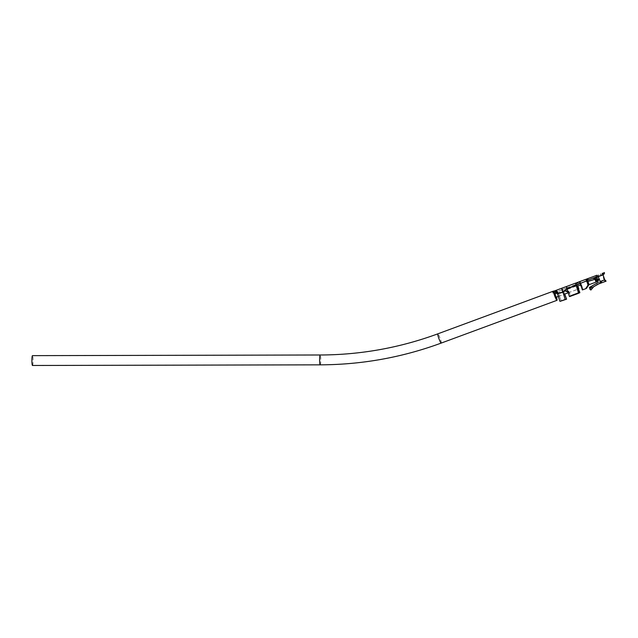 <?xml version="1.0" encoding="UTF-8"?>
<svg xmlns="http://www.w3.org/2000/svg" width="638" height="638" viewBox="0 0 638 638"><rect width="100%" height="100%" fill="white"/><g stroke="black" fill="none" stroke-linecap="round" stroke-linejoin="round"><path stroke-width="0.48" stroke-dasharray="3.19 2.39" d="M600.749 273.822L601.235 275.137L604.122 274.085M602.982 273L603.468 274.324M602.663 273.997L602.312 274.763L602.806 274.579M606.092 281.151L604.944 281.573L604.457 280.249L600.183 281.837L597.989 275.871M575.628 283.113L576.736 285.003L567.565 288.384L566.528 286.51M598.396 274.699L598.883 276.015L588.411 279.883L587.925 278.567L587.024 279.643L587.311 280.305M587.255 280.305L586.944 279.46L587.255 280.305L588.411 279.883M586.577 288.36L583.299 289.564L580.07 281.47L576.154 283.774M601.235 275.137L598.883 276.015M602.663 273.925L602.312 274.763M604.457 280.249L605.175 280.72M598.452 283.99L604.944 281.573M598.348 276.23L602.926 274.922M604.728 279.803L604.162 280.01L602.352 275.13L598.428 276.581M600.23 281.462L604.162 280.01L605.207 280.744M598.452 276.19L593.866 277.881L598.819 276.039L598.883 276.772L598.452 276.19M594.297 278.471L593.866 277.881M586.442 280.632L587.271 280.305M587.12 280.377L576.409 284.803L576.728 285.481L580.716 283.097L583.132 289.636L585.844 288.631M600.94 283.073L600.446 281.757L600.932 283.073M598.54 282.443L596.705 283.439L597.2 284.771M585.828 288.655L582.558 289.867L580.062 282.985L576.337 285.641L576.409 284.803M580.452 282.825L576.218 284.5M581.689 285.21L580.787 284.795L578.331 285.712L580.62 284.859L581.689 285.21M578.243 289.086L577.573 287.491L578.53 285.633L577.749 287.419L576.736 285.003L587.431 280.616M588.116 281.294L589.329 284.564L588.778 284.771L587.574 281.525M590.166 288.631L593.795 286.653M594.058 286.462L590.19 288.599M590.341 288.559L589.664 287.331L596.705 283.439M592.535 285.696L593.38 285.226A2.815 2.791 -111.8 0 0 592.543 285.952L590.158 288.99L591.259 289.867M589.759 289.15L590.158 288.99M597.846 281.438L588.395 284.931L587.175 281.645M586.976 281.709L588.395 284.931M580.779 285.577L580.046 285.09L577.653 285.983L577.581 285.577L577.597 286.031M569.614 296.606L567.174 289.022L576.337 285.641L577.007 287.714M579.806 292.324L570.635 295.713L568.992 291.773L566.257 290.537L564.295 291.263L563.96 292.06L561.879 288.193M564.59 294.134L563.785 292.124L564.12 291.327L566.089 290.609L568.992 291.773L567.565 288.384L563.761 291.558L558.521 293.496L556.647 290.13M578.77 293.193L570.635 296.191L567.565 288.87L576.728 285.481L578.419 289.022M589.329 284.564L596.658 281.86L597.646 280.042L595.669 279.045M595.27 279.213L596.299 282.004L598.253 281.278L596.594 281.884M596.299 282.004L588.97 284.7L587.726 281.406M564.12 291.327L558.449 293.815L557.612 291.446L555.961 290.944L552.117 291.805L552.604 293.129L553.728 292.85M570.635 296.191L570.635 295.713M567.987 292.18L565.499 290.84L562.915 292.196L562.373 289.516L564.758 294.07M563.394 291.622L562.971 292.148M558.521 293.496L561.368 301.12L558.449 293.815M566.672 298.863L561.432 300.793M556.775 291.781L560.22 301.575M564.654 291.135L567.565 288.87L566.951 287.818L567.174 289.022L563.976 291.406M567.038 287.866L576.114 284.436M563.003 292.443L557.676 294.126M555.961 290.944L556.097 292.196L558.075 292.922L557.134 291.446L557.389 293.201L556.974 292.531M552.66 291.59L553.146 292.914L552.604 293.129M556.097 292.196L553.146 292.914M553.329 292.866L562.58 289.652M561.368 301.12L565.451 299.605M555.889 297.348L554.669 294.046M556.44 297.141A4.929 0.622 69.7 0 0 555.865 295.458A4.929 0.622 69.7 0 0 555.22 293.839M554.661 292.619A4.929 0.622 69.7 0 0 553.792 291.183M32.522 365.478A4.929 0.582 89.9 0 0 33.064 360.558A4.929 0.582 89.9 0 0 32.498 355.637M586.96 278.934L587.423 278.766M602.408 274.707L601.921 273.391M603.062 272.976L603.548 274.292L603.077 272.968M600.502 273.909L600.988 275.233M600.398 281.773L604.322 280.321L600.398 281.773M602.001 282.658L601.514 281.342M601.634 282.793L601.14 281.478M601.092 281.494L601.578 282.817M600.725 281.637L601.211 282.953M599.265 282.171L599.752 283.495M586.681 280.895L580.716 283.097M580.157 282.945L576.138 284.907M580.141 283.336L586.681 280.911M598.173 282.61L597.591 282.841M593.38 285.226L592.981 285.393M592.144 286.111L592.543 285.952M595.964 282.14L594.959 279.308M587.773 281.47L588.97 284.7M598.715 279.524L597.575 279.851M596.658 281.86L595.621 279.061M597.646 280.042L598.755 279.635M562.373 289.516L566.951 287.818L562.373 289.516M441.225 343.077A4.929 0.622 69.7 0 0 440.1 338.228A4.929 0.622 69.7 0 0 437.812 333.841M320.244 364.832A4.929 0.582 89.9 0 0 320.786 359.912A4.929 0.582 89.9 0 0 320.22 354.999M602.272 274.787L602.671 273.893M598.994 283.774L598.42 284.006M600.111 275.568L598.38 276.964M553.481 291.295L552.835 291.558M556.727 291.63L557.317 293.001M558.282 296.463L563.689 294.461M568.195 292.802L577.534 289.349M557.157 293.129L577.581 285.577"/><path stroke-width="0.96" d="M596.977 275.233L579.567 281.669L582.39 289.931L585.66 288.727L588.029 285.074L596.036 282.116L594.999 279.308L586.808 281.773L586.194 279.978L587.423 278.766L596.977 275.233L598.141 276.318L600.884 283.097L598.452 283.99A1.404 1.396 68.2 0 0 598.269 284.077L594.058 286.462A1.404 1.396 -111.8 0 0 593.643 286.821L593.244 286.98A1.404 1.396 68.2 0 1 593.659 286.621M604.29 272.522L604.122 274.085L602.806 274.579M603.787 272.721L604.034 273.383L604.537 273.184M602.479 273.2L602.663 273.997M603.628 274.284L604.034 273.383M602.439 273.224L604.649 279.835L605.47 281.406L606.1 281.151L604.728 279.803L602.727 273.861M605.47 281.406L600.884 283.097L605.47 281.406M597.989 275.871L598.141 276.318M598.157 276.31L596.426 276.94L595.932 275.624M587.423 278.766L587.917 280.082L596.426 276.94M575.628 283.113L566.416 286.558L569.303 296.247L578.467 292.858L575.58 283.192L579.91 281.533M587.311 280.305L587.558 281.478L587.12 280.377M605.087 280.018L606.1 281.151M587.917 280.082L586.442 280.632L586.194 279.978M586.601 280.576L588.029 285.074M588.922 284.747L586.41 288.424L588.762 284.803M593.795 286.653L598.843 283.846M597.965 282.666A2.815 2.791 -111.8 0 0 597.591 282.841L592.981 285.393A2.815 2.791 -111.8 0 0 592.144 286.111L589.759 289.15L590.86 290.027L593.244 286.98M586.976 281.709L596.881 278.734L598.093 279.899L597.846 281.438L595.996 282.124M596.881 278.734L594.999 279.308M588.196 285.011L585.66 288.727M577.597 286.031L578.802 288.878L577.853 285.904L576.832 287.786L577.685 285.968L579.886 285.154L580.779 285.577M585.844 288.631L586.41 288.424M587.574 281.525L597.312 278.567L587.726 281.406M590.046 288.679L589.368 287.451L592.535 285.696M590.86 290.027L593.643 286.821M595.964 282.14L596.769 280.178L598.053 279.787M595.047 279.292L596.769 280.178M566.464 286.502L561.879 288.193L561.918 289.445L562.836 292.507L563.234 291.686L565.332 290.912L567.987 292.18M578.419 289.022L579.806 292.324L579.798 292.81L578.467 292.858M595.669 279.045L597.296 278.575L598.715 279.524L597.973 281.382M577.007 287.714L578.778 293.217L569.614 296.606L569.303 296.247M561.887 288.193L556.647 290.13L556.775 291.781L559.965 301.383L565.204 299.445L563.003 292.443L565.204 299.445M579.798 292.81L578.243 289.086M563.41 291.614L563.003 292.443M552.117 291.805L555.379 291.175L556.727 291.63M564.758 294.07L566.6 299.182L564.59 294.134M566.6 299.182L559.965 301.383M557.389 293.201L555.642 292.379L555.379 291.175M553.728 292.85L555.642 292.379M557.157 293.129L554.669 294.046L555.076 295.777L555.889 297.348L558.282 296.463M32.498 355.637A4.929 0.582 89.9 0 0 32.474 355.629A4.929 0.582 89.9 0 0 31.9 360.669A4.929 0.582 89.9 0 0 32.49 365.478A4.929 0.582 89.9 0 0 32.522 365.478M553.792 291.183A4.929 0.622 69.7 0 0 553.577 291.072A4.929 0.622 69.7 0 0 554.701 295.928A4.929 0.622 69.7 0 0 556.99 300.315A4.929 0.622 69.7 0 0 556.44 297.141M555.22 293.839A4.929 0.622 69.7 0 0 554.661 292.619M32.474 355.629A4.929 0.582 89.9 0 0 32.442 355.637L320.196 354.991A4.929 0.582 89.9 0 0 320.172 354.999A4.929 0.582 89.9 0 0 319.622 360.031A4.929 0.582 89.9 0 0 320.22 364.84A4.929 0.582 89.9 0 0 320.244 364.832M587.925 278.567L580.07 281.47M575.659 283.974L579.567 281.669L586.96 278.934M598.261 276.645L602.846 274.954M557.421 293.935L562.66 292.005L566.863 288.671L586.521 280.983M604.649 279.835L600.063 281.525M598.803 283.862L598.269 284.077M600.645 283.176L600.159 281.86M593.866 277.881L594.297 278.471L592.582 278.351M587.263 280.68L586.681 280.895M588.419 284.931L587.207 281.653M598.093 279.899L596.841 280.361M320.22 354.999A4.929 0.582 89.9 0 0 320.196 354.991C360.669 354.848 399.874 347.798 437.812 333.841L437.812 333.841A4.929 0.622 69.7 0 0 438.936 338.69A4.929 0.622 69.7 0 0 441.225 343.077L441.225 343.077C402.187 357.44 361.858 364.689 320.22 364.84L32.49 365.478M598.38 276.964L594.297 278.471M598.468 282.467L597.894 282.698M595.98 282.132L597.846 281.438M556.647 290.13L553.481 291.295M563.689 294.461L568.195 292.802M577.534 289.349L578.802 288.878M556.99 300.315L441.225 343.077M553.577 291.072L437.812 333.841"/></g></svg>

